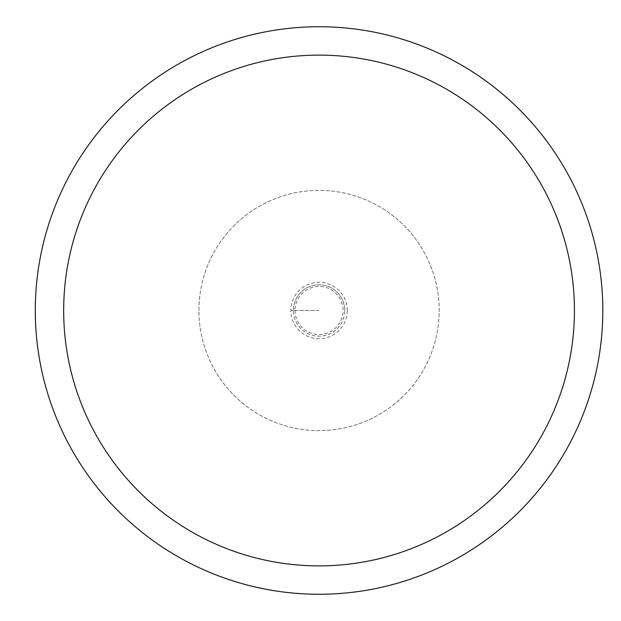 <?xml version="1.0" encoding="UTF-8"?>
<svg xmlns="http://www.w3.org/2000/svg" width="621" height="621" viewBox="0 0 621 621"><rect width="100%" height="100%" fill="white"/><g stroke="black" fill="none" stroke-linecap="round" stroke-linejoin="round"><path stroke-width="0.47" stroke-dasharray="3.1 2.33" d="M295.006 310.5A24.056 24.056 0 0 0 331.086 331.327A24.056 24.056 0 0 0 331.086 289.673A24.056 24.056 0 0 0 295.006 310.5M293.368 310.5A25.686 25.686 0 0 1 331.901 288.253A25.686 25.686 0 0 1 331.901 332.747A25.686 25.686 0 0 1 293.368 310.5M35.296 310.5A283.758 283.758 0 0 1 460.937 64.755A283.758 283.758 0 0 1 460.937 556.245A283.758 283.758 0 0 1 35.296 310.5M198.93 310.5A120.125 120.125 0 0 1 379.12 206.467A120.125 120.125 0 0 1 379.12 414.533A120.125 120.125 0 0 1 198.93 310.5A120.125 120.125 0 0 1 379.12 206.467A120.125 120.125 0 0 1 379.12 414.533A120.125 120.125 0 0 1 198.93 310.5M344.74 310.5A25.686 25.686 0 0 0 306.215 288.253A25.686 25.686 0 0 0 306.215 332.747A25.686 25.686 0 0 0 344.74 310.5M347.271 310.5A28.217 28.217 0 0 0 304.95 286.064A28.217 28.217 0 0 0 304.95 334.936A28.217 28.217 0 0 0 347.271 310.5M319.054 310.5L290.838 310.5L319.054 310.5"/><path stroke-width="0.93" d="M63.668 310.5A255.386 255.386 0 0 1 446.747 89.331A255.386 255.386 0 0 1 446.747 531.669A255.386 255.386 0 0 1 63.668 310.5M35.296 310.5A283.758 283.758 0 0 1 460.937 64.755A283.758 283.758 0 0 1 460.937 556.245A283.758 283.758 0 0 1 35.296 310.5"/></g></svg>
